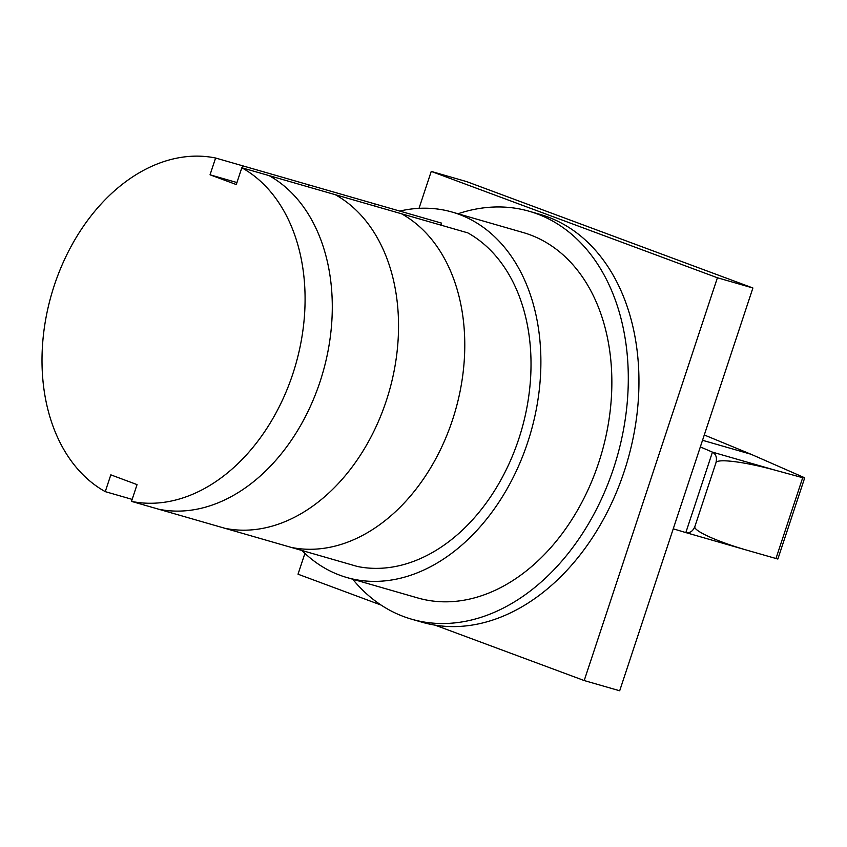 <?xml version="1.0" encoding="UTF-8"?>
<svg xmlns="http://www.w3.org/2000/svg" width="847" height="847" viewBox="0 0 847 847"><rect width="100%" height="100%" fill="white"/><g stroke="black" fill="none" stroke-linecap="round" stroke-linejoin="round"><path stroke-width="1.27" d="M335.285 194.694L269.039 175.604A176.896 127.029 106.1 0 1 319.997 381.849A176.896 127.029 106.1 0 1 158.707 509.227L224.942 528.306A176.896 127.029 -73.9 0 0 386.243 400.938A176.896 127.029 -73.9 0 0 335.285 194.694L467.766 232.861A176.896 127.029 -73.9 0 1 518.724 439.106A176.896 127.029 -73.9 0 1 357.434 566.484L291.188 547.395A176.896 127.029 -73.9 0 0 452.478 420.027A176.896 127.029 -73.9 0 0 401.52 213.772A176.896 127.029 -73.9 0 1 452.478 420.027A176.896 127.029 -73.9 0 1 291.188 547.395L224.942 528.306A176.896 127.029 -73.9 0 0 386.243 400.938A176.896 127.029 -73.9 0 0 335.285 194.694M236.938 182.55L210.045 174.8L215.604 158.018L242.803 165.853L242.147 167.854L242.803 165.853L309.049 184.942L308.382 186.943L309.049 184.942L441.531 223.11L440.874 225.111M132.153 499.381L105.261 491.641L110.819 474.849L137.045 484.6L131.497 501.382L158.707 509.227A176.896 127.029 -73.9 0 0 319.997 381.849A176.896 127.029 -73.9 0 0 269.039 175.604L241.829 167.77L236.281 184.551L210.045 174.8M374.628 206.022L375.295 204.032L374.628 206.022M131.497 501.382A176.896 127.029 -73.9 0 0 292.787 374.014A176.896 127.029 -73.9 0 0 241.829 167.77M215.604 158.018A176.896 127.029 -73.9 0 0 54.303 285.386A176.896 127.029 -73.9 0 0 105.261 491.641M529.227 211.274L539.878 214.344A212.269 152.439 106.1 0 1 547.713 216.917A212.269 152.439 106.1 0 1 625.944 466.019A212.269 152.439 106.1 0 1 422.335 622.291L411.684 619.221A212.269 152.439 -73.9 0 0 615.293 462.949A212.269 152.439 -73.9 0 0 537.062 213.857A212.269 152.439 -73.9 0 0 529.227 211.274A212.269 152.439 -73.9 0 0 458.015 213.762M352.712 579.221A212.269 152.439 -73.9 0 0 403.85 616.637A212.269 152.439 -73.9 0 0 411.684 619.221M452.129 212.068L523.107 232.523A190.162 136.558 106.1 0 1 530.127 234.831A190.162 136.558 106.1 0 1 600.205 457.983A190.162 136.558 106.1 0 1 417.815 597.971L346.836 577.527A190.162 136.558 -73.9 0 0 529.237 437.539A190.162 136.558 -73.9 0 0 459.148 214.386A190.162 136.558 -73.9 0 0 452.129 212.068A190.162 136.558 -73.9 0 0 399.742 211.072M301.945 550.497A190.162 136.558 -73.9 0 0 339.816 575.208A190.162 136.558 -73.9 0 0 346.836 577.527M702.534 440.292L751.067 454.278L704.281 434.977M700.331 446.92L712.443 452.129C716.043 454.204 717.208 457.761 715.927 462.801C716.689 458.269 744.407 461.721 775.164 470.191L802.702 477.708L804.65 478.015L803.867 477.433L751.067 454.278M804.65 478.015L777.853 559.041L748.187 550.561C717.801 541.9 692.973 530.709 694.868 526.538C692.888 531.26 689.892 533.282 685.869 532.604L673.249 528.814M694.868 526.538L715.948 462.801L694.868 526.538M748.187 550.561L685.837 532.594L712.443 452.129L775.164 470.191M431.239 171.412L466.729 181.639L752.898 287.991L619.686 690.771L584.208 680.554L717.409 277.763L431.239 171.412L419.021 208.341M304.92 553.377L298.028 574.202L381.118 605.086M435.167 625.171L584.208 680.554M752.898 287.991L717.409 277.763M775.968 558.522L802.702 477.708M685.954 532.625L747.488 550.359"/></g></svg>

